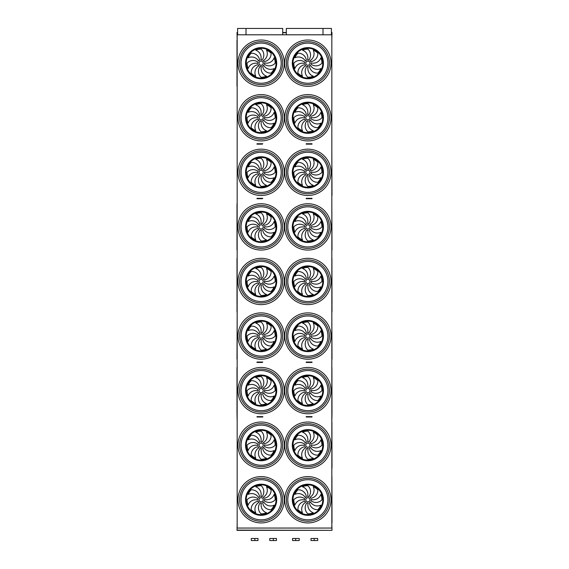 <?xml version="1.0" encoding="UTF-8"?>
<svg xmlns="http://www.w3.org/2000/svg" width="569" height="569" viewBox="0 0 569 569"><rect width="100%" height="100%" fill="white"/><g stroke="black" fill="none" stroke-linecap="round" stroke-linejoin="round"><path stroke-width="0.85" d="M331.834 528.053L237.166 528.053L237.166 34.801L331.834 34.801L331.834 528.053M306.805 417.027L312.011 417.027L312.011 416.615L306.214 416.615L306.214 417.027L306.805 416.615M256.996 417.027L256.996 416.615L262.793 416.615L262.793 417.027L256.996 417.027M258.781 362.453L256.996 362.453L256.996 362.04L262.202 362.04L262.202 362.453L258.781 362.453L258.781 362.04M306.805 362.453L312.011 362.453L312.011 362.04L306.214 362.04L306.214 362.453L306.805 362.04M306.805 144.156L312.011 144.156L312.011 143.744L306.214 143.744L306.214 144.156L306.805 143.744M306.805 198.73L312.011 198.73L312.011 198.318L306.214 198.318L306.214 198.73L306.805 198.318M258.781 198.73L256.996 198.73L256.996 198.318L262.202 198.318L262.202 198.73L258.781 198.73L258.781 198.318M258.781 144.156L256.996 144.156L256.996 143.744L262.202 143.744L262.202 144.156L258.781 144.156L258.781 143.744M331.421 32.511L331.997 32.511L331.834 39.176M237.586 32.511L237.01 32.511L237.166 39.176M331.834 141.66L331.834 148.324M331.834 250.808L331.834 257.473M331.997 305.382L331.997 312.047M331.997 414.531L331.834 421.195M237.166 523.679L237.01 530.344L331.997 530.344L237.01 530.095M331.834 523.679L331.997 530.095M236.996 86.253L236.996 40.086L236.996 86.253M237.166 39.93L237.166 86.189M331.834 86.417L331.834 39.922M261.128 65.257A2.084 2.084 0 0 0 262.935 62.135A2.084 2.084 0 0 0 259.329 62.135A2.084 2.084 0 0 0 261.128 65.257M259.606 60.214A8.037 8.037 0 0 0 251.178 53.223A14.076 14.076 0 0 0 248.127 57.789A8.037 8.037 0 0 1 258.589 61.018A3.336 3.336 0 0 1 259.606 60.214M260.851 59.852A3.336 3.336 0 0 1 262.145 60.001A8.037 8.037 0 0 0 261.128 49.098A14.076 14.076 0 0 0 255.744 50.172A8.037 8.037 0 0 1 260.851 59.852M263.283 60.627A3.336 3.336 0 0 1 264.094 61.644A8.037 8.037 0 0 0 271.086 53.223A14.076 14.076 0 0 0 266.52 50.172A8.037 8.037 0 0 1 263.283 60.627M264.45 62.896A3.336 3.336 0 0 1 264.308 64.19A8.037 8.037 0 0 0 275.211 63.173A14.076 14.076 0 0 0 274.137 57.789A8.037 8.037 0 0 1 264.45 62.896M263.675 65.328A3.336 3.336 0 0 1 262.658 66.132A8.037 8.037 0 0 0 271.086 73.124A14.076 14.076 0 0 0 274.137 68.557A8.037 8.037 0 0 1 263.675 65.328M261.406 66.495A3.336 3.336 0 0 1 260.118 66.345A8.037 8.037 0 0 0 261.128 77.249A14.076 14.076 0 0 0 266.52 76.175A8.037 8.037 0 0 1 261.406 66.495M258.98 65.72A3.336 3.336 0 0 1 258.17 64.702A8.037 8.037 0 0 0 251.178 73.124A14.076 14.076 0 0 0 255.744 76.175A8.037 8.037 0 0 1 258.98 65.72M257.814 63.451A3.336 3.336 0 0 1 257.956 62.156A8.037 8.037 0 0 0 247.053 63.173A14.076 14.076 0 0 0 248.127 68.557A8.037 8.037 0 0 1 257.814 63.451M307.872 65.257A2.084 2.084 0 0 0 309.678 62.135A2.084 2.084 0 0 0 306.072 62.135A2.084 2.084 0 0 0 307.872 65.257M306.35 60.214A8.037 8.037 0 0 0 297.921 53.223A14.076 14.076 0 0 0 294.87 57.789A8.037 8.037 0 0 1 305.333 61.018A3.336 3.336 0 0 1 306.35 60.214M307.594 59.852A3.336 3.336 0 0 1 308.889 60.001A8.037 8.037 0 0 0 307.872 49.098A14.076 14.076 0 0 0 302.488 50.172A8.037 8.037 0 0 1 307.594 59.852M310.027 60.627A3.336 3.336 0 0 1 310.838 61.644A8.037 8.037 0 0 0 317.829 53.223A14.076 14.076 0 0 0 313.263 50.172A8.037 8.037 0 0 1 310.027 60.627M311.193 62.896A3.336 3.336 0 0 1 311.051 64.19A8.037 8.037 0 0 0 321.947 63.173A14.076 14.076 0 0 0 320.88 57.789A8.037 8.037 0 0 1 311.193 62.896M310.418 65.328A3.336 3.336 0 0 1 309.401 66.132A8.037 8.037 0 0 0 317.829 73.124A14.076 14.076 0 0 0 320.88 68.557A8.037 8.037 0 0 1 310.418 65.328M308.149 66.495A3.336 3.336 0 0 1 306.862 66.345A8.037 8.037 0 0 0 307.872 77.249A14.076 14.076 0 0 0 313.263 76.175A8.037 8.037 0 0 1 308.149 66.495M305.724 65.72A3.336 3.336 0 0 1 304.913 64.702A8.037 8.037 0 0 0 297.921 73.124A14.076 14.076 0 0 0 302.488 76.175A8.037 8.037 0 0 1 305.724 65.72M304.55 63.451A3.336 3.336 0 0 1 304.7 62.156A8.037 8.037 0 0 0 293.796 63.173A14.076 14.076 0 0 0 294.87 68.557A8.037 8.037 0 0 1 304.55 63.451M307.872 84.667A21.494 21.494 0 0 0 326.492 52.426A21.494 21.494 0 0 0 289.258 52.426A21.494 21.494 0 0 0 307.872 84.667A21.494 21.494 0 0 1 289.258 52.426A21.494 21.494 0 0 1 326.492 52.426A21.494 21.494 0 0 1 307.872 84.667M261.128 84.667A21.494 21.494 0 0 0 279.749 52.426A21.494 21.494 0 0 0 242.515 52.426A21.494 21.494 0 0 0 261.128 84.667A21.494 21.494 0 0 1 242.515 52.426A21.494 21.494 0 0 1 279.749 52.426A21.494 21.494 0 0 1 261.128 84.667M237.166 140.998L237.166 94.504M331.834 140.991L331.834 94.497M261.128 119.831A2.084 2.084 0 0 0 262.935 116.709A2.084 2.084 0 0 0 259.329 116.709A2.084 2.084 0 0 0 261.128 119.831M259.606 114.782A8.037 8.037 0 0 0 251.178 107.797A14.076 14.076 0 0 0 248.127 112.363A8.037 8.037 0 0 1 258.589 115.592A3.336 3.336 0 0 1 259.606 114.782M260.851 114.426A3.336 3.336 0 0 1 262.145 114.575A8.037 8.037 0 0 0 261.128 103.672A14.076 14.076 0 0 0 255.744 104.746A8.037 8.037 0 0 1 260.851 114.426M263.283 115.201A3.336 3.336 0 0 1 264.094 116.218A8.037 8.037 0 0 0 271.086 107.797A14.076 14.076 0 0 0 266.52 104.746A8.037 8.037 0 0 1 263.283 115.201M264.45 117.47A3.336 3.336 0 0 1 264.308 118.765A8.037 8.037 0 0 0 275.211 117.747A14.076 14.076 0 0 0 274.137 112.363A8.037 8.037 0 0 1 264.45 117.47M263.675 119.903A3.336 3.336 0 0 1 262.658 120.706A8.037 8.037 0 0 0 271.086 127.698A14.076 14.076 0 0 0 274.137 123.132A8.037 8.037 0 0 1 263.675 119.903M261.406 121.069A3.336 3.336 0 0 1 260.118 120.92A8.037 8.037 0 0 0 261.128 131.823A14.076 14.076 0 0 0 266.52 130.749A8.037 8.037 0 0 1 261.406 121.069M258.98 120.294A3.336 3.336 0 0 1 258.17 119.277A8.037 8.037 0 0 0 251.178 127.698A14.076 14.076 0 0 0 255.744 130.749A8.037 8.037 0 0 1 258.98 120.294M257.814 118.025A3.336 3.336 0 0 1 257.956 116.73A8.037 8.037 0 0 0 247.053 117.747A14.076 14.076 0 0 0 248.127 123.132A8.037 8.037 0 0 1 257.814 118.025M307.872 119.831A2.084 2.084 0 0 0 309.678 116.709A2.084 2.084 0 0 0 306.072 116.709A2.084 2.084 0 0 0 307.872 119.831M306.35 114.782A8.037 8.037 0 0 0 297.921 107.797A14.076 14.076 0 0 0 294.87 112.363A8.037 8.037 0 0 1 305.333 115.592A3.336 3.336 0 0 1 306.35 114.782M307.594 114.426A3.336 3.336 0 0 1 308.889 114.575A8.037 8.037 0 0 0 307.872 103.672A14.076 14.076 0 0 0 302.488 104.746A8.037 8.037 0 0 1 307.594 114.426M310.027 115.201A3.336 3.336 0 0 1 310.838 116.218A8.037 8.037 0 0 0 317.829 107.797A14.076 14.076 0 0 0 313.263 104.746A8.037 8.037 0 0 1 310.027 115.201M311.193 117.47A3.336 3.336 0 0 1 311.051 118.765A8.037 8.037 0 0 0 321.947 117.747A14.076 14.076 0 0 0 320.88 112.363A8.037 8.037 0 0 1 311.193 117.47M310.418 119.903A3.336 3.336 0 0 1 309.401 120.706A8.037 8.037 0 0 0 317.829 127.698A14.076 14.076 0 0 0 320.88 123.132A8.037 8.037 0 0 1 310.418 119.903M308.149 121.069A3.336 3.336 0 0 1 306.862 120.92A8.037 8.037 0 0 0 307.872 131.823A14.076 14.076 0 0 0 313.263 130.749A8.037 8.037 0 0 1 308.149 121.069M305.724 120.294A3.336 3.336 0 0 1 304.913 119.277A8.037 8.037 0 0 0 297.921 127.698A14.076 14.076 0 0 0 302.488 130.749A8.037 8.037 0 0 1 305.724 120.294M304.55 118.025A3.336 3.336 0 0 1 304.7 116.73A8.037 8.037 0 0 0 293.796 117.747A14.076 14.076 0 0 0 294.87 123.132A8.037 8.037 0 0 1 304.55 118.025M307.872 139.241A21.494 21.494 0 0 0 326.492 107A21.494 21.494 0 0 0 289.258 107A21.494 21.494 0 0 0 307.872 139.241A21.494 21.494 0 0 1 289.258 107A21.494 21.494 0 0 1 326.492 107A21.494 21.494 0 0 1 307.872 139.241M261.128 139.241A21.494 21.494 0 0 0 279.749 107A21.494 21.494 0 0 0 242.515 107A21.494 21.494 0 0 0 261.128 139.241A21.494 21.494 0 0 1 242.515 107A21.494 21.494 0 0 1 279.749 107A21.494 21.494 0 0 1 261.128 139.241M237.166 195.338L237.166 149.078M332.004 195.409L331.834 149.071M261.128 174.406A2.084 2.084 0 0 0 262.935 171.276A2.084 2.084 0 0 0 259.329 171.276A2.084 2.084 0 0 0 261.128 174.406M259.606 169.356A8.037 8.037 0 0 0 251.178 162.371A14.076 14.076 0 0 0 248.127 166.937A8.037 8.037 0 0 1 258.589 170.167A3.336 3.336 0 0 1 259.606 169.356M260.851 169A3.336 3.336 0 0 1 262.145 169.149A8.037 8.037 0 0 0 261.128 158.246A14.076 14.076 0 0 0 255.744 159.32A8.037 8.037 0 0 1 260.851 169M263.283 169.775A3.336 3.336 0 0 1 264.094 170.792A8.037 8.037 0 0 0 271.086 162.371A14.076 14.076 0 0 0 266.52 159.32A8.037 8.037 0 0 1 263.283 169.775M264.45 172.044A3.336 3.336 0 0 1 264.308 173.339A8.037 8.037 0 0 0 275.211 172.322A14.076 14.076 0 0 0 274.137 166.937A8.037 8.037 0 0 1 264.45 172.044M263.675 174.477A3.336 3.336 0 0 1 262.658 175.28A8.037 8.037 0 0 0 271.086 182.272A14.076 14.076 0 0 0 274.137 177.706A8.037 8.037 0 0 1 263.675 174.477M261.406 175.643A3.336 3.336 0 0 1 260.118 175.494A8.037 8.037 0 0 0 261.128 186.397A14.076 14.076 0 0 0 266.52 185.323A8.037 8.037 0 0 1 261.406 175.643M258.98 174.868A3.336 3.336 0 0 1 258.17 173.851A8.037 8.037 0 0 0 251.178 182.272A14.076 14.076 0 0 0 255.744 185.323A8.037 8.037 0 0 1 258.98 174.868M257.814 172.599A3.336 3.336 0 0 1 257.956 171.305A8.037 8.037 0 0 0 247.053 172.322A14.076 14.076 0 0 0 248.127 177.706A8.037 8.037 0 0 1 257.814 172.599M307.872 174.406A2.084 2.084 0 0 0 309.678 171.276A2.084 2.084 0 0 0 306.072 171.276A2.084 2.084 0 0 0 307.872 174.406M306.35 169.356A8.037 8.037 0 0 0 297.921 162.371A14.076 14.076 0 0 0 294.87 166.937A8.037 8.037 0 0 1 305.333 170.167A3.336 3.336 0 0 1 306.35 169.356M307.594 169A3.336 3.336 0 0 1 308.889 169.149A8.037 8.037 0 0 0 307.872 158.246A14.076 14.076 0 0 0 302.488 159.32A8.037 8.037 0 0 1 307.594 169M310.027 169.775A3.336 3.336 0 0 1 310.838 170.792A8.037 8.037 0 0 0 317.829 162.371A14.076 14.076 0 0 0 313.263 159.32A8.037 8.037 0 0 1 310.027 169.775M311.193 172.044A3.336 3.336 0 0 1 311.051 173.339A8.037 8.037 0 0 0 321.947 172.322A14.076 14.076 0 0 0 320.88 166.937A8.037 8.037 0 0 1 311.193 172.044M310.418 174.477A3.336 3.336 0 0 1 309.401 175.28A8.037 8.037 0 0 0 317.829 182.272A14.076 14.076 0 0 0 320.88 177.706A8.037 8.037 0 0 1 310.418 174.477M308.149 175.643A3.336 3.336 0 0 1 306.862 175.494A8.037 8.037 0 0 0 307.872 186.397A14.076 14.076 0 0 0 313.263 185.323A8.037 8.037 0 0 1 308.149 175.643M305.724 174.868A3.336 3.336 0 0 1 304.913 173.851A8.037 8.037 0 0 0 297.921 182.272A14.076 14.076 0 0 0 302.488 185.323A8.037 8.037 0 0 1 305.724 174.868M304.55 172.599A3.336 3.336 0 0 1 304.7 171.305A8.037 8.037 0 0 0 293.796 172.322A14.076 14.076 0 0 0 294.87 177.706A8.037 8.037 0 0 1 304.55 172.599M307.872 193.816A21.494 21.494 0 0 0 326.492 161.575A21.494 21.494 0 0 0 289.258 161.575A21.494 21.494 0 0 0 307.872 193.816A21.494 21.494 0 0 1 289.258 161.575A21.494 21.494 0 0 1 326.492 161.575A21.494 21.494 0 0 1 307.872 193.816M261.128 193.816A21.494 21.494 0 0 0 279.749 161.575A21.494 21.494 0 0 0 242.515 161.575A21.494 21.494 0 0 0 261.128 193.816A21.494 21.494 0 0 1 242.515 161.575A21.494 21.494 0 0 1 279.749 161.575A21.494 21.494 0 0 1 261.128 193.816M236.996 249.976L236.996 203.809L237.166 249.912M332.004 249.983L331.834 203.652M261.128 228.98A2.084 2.084 0 0 0 262.935 225.85A2.084 2.084 0 0 0 259.329 225.85A2.084 2.084 0 0 0 261.128 228.98M259.606 223.93A8.037 8.037 0 0 0 251.178 216.938A14.076 14.076 0 0 0 248.127 221.512A8.037 8.037 0 0 1 258.589 224.741A3.336 3.336 0 0 1 259.606 223.93M260.851 223.574A3.336 3.336 0 0 1 262.145 223.724A8.037 8.037 0 0 0 261.128 212.82A14.076 14.076 0 0 0 255.744 213.887A8.037 8.037 0 0 1 260.851 223.574M263.283 224.35A3.336 3.336 0 0 1 264.094 225.367A8.037 8.037 0 0 0 271.086 216.938A14.076 14.076 0 0 0 266.52 213.887A8.037 8.037 0 0 1 263.283 224.35M264.45 226.618A3.336 3.336 0 0 1 264.308 227.913A8.037 8.037 0 0 0 275.211 226.896A14.076 14.076 0 0 0 274.137 221.512A8.037 8.037 0 0 1 264.45 226.618M263.675 229.051A3.336 3.336 0 0 1 262.658 229.855A8.037 8.037 0 0 0 271.086 236.846A14.076 14.076 0 0 0 274.137 232.28A8.037 8.037 0 0 1 263.675 229.051M261.406 230.217A3.336 3.336 0 0 1 260.118 230.068A8.037 8.037 0 0 0 261.128 240.972A14.076 14.076 0 0 0 266.52 239.898A8.037 8.037 0 0 1 261.406 230.217M258.98 229.442A3.336 3.336 0 0 1 258.17 228.425A8.037 8.037 0 0 0 251.178 236.846A14.076 14.076 0 0 0 255.744 239.898A8.037 8.037 0 0 1 258.98 229.442M257.814 227.173A3.336 3.336 0 0 1 257.956 225.879A8.037 8.037 0 0 0 247.053 226.896A14.076 14.076 0 0 0 248.127 232.28A8.037 8.037 0 0 1 257.814 227.173M307.872 228.98A2.084 2.084 0 0 0 309.678 225.85A2.084 2.084 0 0 0 306.072 225.85A2.084 2.084 0 0 0 307.872 228.98M306.35 223.93A8.037 8.037 0 0 0 297.921 216.938A14.076 14.076 0 0 0 294.87 221.512A8.037 8.037 0 0 1 305.333 224.741A3.336 3.336 0 0 1 306.35 223.93M307.594 223.574A3.336 3.336 0 0 1 308.889 223.724A8.037 8.037 0 0 0 307.872 212.82A14.076 14.076 0 0 0 302.488 213.887A8.037 8.037 0 0 1 307.594 223.574M310.027 224.35A3.336 3.336 0 0 1 310.838 225.367A8.037 8.037 0 0 0 317.829 216.938A14.076 14.076 0 0 0 313.263 213.887A8.037 8.037 0 0 1 310.027 224.35M311.193 226.618A3.336 3.336 0 0 1 311.051 227.913A8.037 8.037 0 0 0 321.947 226.896A14.076 14.076 0 0 0 320.88 221.512A8.037 8.037 0 0 1 311.193 226.618M310.418 229.051A3.336 3.336 0 0 1 309.401 229.855A8.037 8.037 0 0 0 317.829 236.846A14.076 14.076 0 0 0 320.88 232.28A8.037 8.037 0 0 1 310.418 229.051M308.149 230.217A3.336 3.336 0 0 1 306.862 230.068A8.037 8.037 0 0 0 307.872 240.972A14.076 14.076 0 0 0 313.263 239.898A8.037 8.037 0 0 1 308.149 230.217M305.724 229.442A3.336 3.336 0 0 1 304.913 228.425A8.037 8.037 0 0 0 297.921 236.846A14.076 14.076 0 0 0 302.488 239.898A8.037 8.037 0 0 1 305.724 229.442M304.55 227.173A3.336 3.336 0 0 1 304.7 225.879A8.037 8.037 0 0 0 293.796 226.896A14.076 14.076 0 0 0 294.87 232.28A8.037 8.037 0 0 1 304.55 227.173M307.872 248.39A21.494 21.494 0 0 1 289.258 216.149A21.494 21.494 0 0 1 326.492 216.149A21.494 21.494 0 0 1 307.872 248.39M261.128 248.39A21.494 21.494 0 0 1 242.515 216.149A21.494 21.494 0 0 1 279.749 216.149A21.494 21.494 0 0 1 261.128 248.39M236.996 304.55L236.996 258.383L237.166 304.486M331.919 258.305L332.004 304.557L331.834 258.454M261.128 283.554A2.084 2.084 0 0 0 262.935 280.425A2.084 2.084 0 0 0 259.329 280.425A2.084 2.084 0 0 0 261.128 283.554M259.606 278.504A8.037 8.037 0 0 0 251.178 271.513A14.076 14.076 0 0 0 248.127 276.079A8.037 8.037 0 0 1 258.589 279.315A3.336 3.336 0 0 1 259.606 278.504M260.851 278.149A3.336 3.336 0 0 1 262.145 278.298A8.037 8.037 0 0 0 261.128 267.394A14.076 14.076 0 0 0 255.744 268.461A8.037 8.037 0 0 1 260.851 278.149M263.283 278.924A3.336 3.336 0 0 1 264.094 279.941A8.037 8.037 0 0 0 271.086 271.513A14.076 14.076 0 0 0 266.52 268.461A8.037 8.037 0 0 1 263.283 278.924M264.45 281.193A3.336 3.336 0 0 1 264.308 282.487A8.037 8.037 0 0 0 275.211 281.47A14.076 14.076 0 0 0 274.137 276.079A8.037 8.037 0 0 1 264.45 281.193M263.675 283.618A3.336 3.336 0 0 1 262.658 284.429A8.037 8.037 0 0 0 271.086 291.42A14.076 14.076 0 0 0 274.137 286.854A8.037 8.037 0 0 1 263.675 283.618M261.406 284.792A3.336 3.336 0 0 1 260.118 284.642A8.037 8.037 0 0 0 261.128 295.546A14.076 14.076 0 0 0 266.52 294.472A8.037 8.037 0 0 1 261.406 284.792M258.98 284.016A3.336 3.336 0 0 1 258.17 282.999A8.037 8.037 0 0 0 251.178 291.42A14.076 14.076 0 0 0 255.744 294.472A8.037 8.037 0 0 1 258.98 284.016M257.814 281.747A3.336 3.336 0 0 1 257.956 280.453A8.037 8.037 0 0 0 247.053 281.47A14.076 14.076 0 0 0 248.127 286.854A8.037 8.037 0 0 1 257.814 281.747M307.872 283.554A2.084 2.084 0 0 0 309.678 280.425A2.084 2.084 0 0 0 306.072 280.425A2.084 2.084 0 0 0 307.872 283.554M306.35 278.504A8.037 8.037 0 0 0 297.921 271.513A14.076 14.076 0 0 0 294.87 276.079A8.037 8.037 0 0 1 305.333 279.315A3.336 3.336 0 0 1 306.35 278.504M307.594 278.149A3.336 3.336 0 0 1 308.889 278.298A8.037 8.037 0 0 0 307.872 267.394A14.076 14.076 0 0 0 302.488 268.461A8.037 8.037 0 0 1 307.594 278.149M310.027 278.924A3.336 3.336 0 0 1 310.838 279.941A8.037 8.037 0 0 0 317.829 271.513A14.076 14.076 0 0 0 313.263 268.461A8.037 8.037 0 0 1 310.027 278.924M311.193 281.193A3.336 3.336 0 0 1 311.051 282.487A8.037 8.037 0 0 0 321.947 281.47A14.076 14.076 0 0 0 320.88 276.079A8.037 8.037 0 0 1 311.193 281.193M310.418 283.618A3.336 3.336 0 0 1 309.401 284.429A8.037 8.037 0 0 0 317.829 291.42A14.076 14.076 0 0 0 320.88 286.854A8.037 8.037 0 0 1 310.418 283.618M308.149 284.792A3.336 3.336 0 0 1 306.862 284.642A8.037 8.037 0 0 0 307.872 295.546A14.076 14.076 0 0 0 313.263 294.472A8.037 8.037 0 0 1 308.149 284.792M305.724 284.016A3.336 3.336 0 0 1 304.913 282.999A8.037 8.037 0 0 0 297.921 291.42A14.076 14.076 0 0 0 302.488 294.472A8.037 8.037 0 0 1 305.724 284.016M304.55 281.747A3.336 3.336 0 0 1 304.7 280.453A8.037 8.037 0 0 0 293.796 281.47A14.076 14.076 0 0 0 294.87 286.854A8.037 8.037 0 0 1 304.55 281.747M307.872 302.964A21.494 21.494 0 0 1 289.258 270.723A21.494 21.494 0 0 1 326.492 270.723A21.494 21.494 0 0 1 307.872 302.964M261.128 302.964A21.494 21.494 0 0 1 242.515 270.723A21.494 21.494 0 0 1 279.749 270.723A21.494 21.494 0 0 1 261.128 302.964M236.996 359.124L237.166 313.028M332.004 359.131L331.834 312.794M261.128 338.128A2.084 2.084 0 0 0 262.935 334.999A2.084 2.084 0 0 0 259.329 334.999A2.084 2.084 0 0 0 261.128 338.128M259.606 333.078A8.037 8.037 0 0 0 251.178 326.087A14.076 14.076 0 0 0 248.127 330.653A8.037 8.037 0 0 1 258.589 333.889A3.336 3.336 0 0 1 259.606 333.078M260.851 332.723A3.336 3.336 0 0 1 262.145 332.865A8.037 8.037 0 0 0 261.128 321.969A14.076 14.076 0 0 0 255.744 323.036A8.037 8.037 0 0 1 260.851 332.723M263.283 333.498A3.336 3.336 0 0 1 264.094 334.515A8.037 8.037 0 0 0 271.086 326.087A14.076 14.076 0 0 0 266.52 323.036A8.037 8.037 0 0 1 263.283 333.498M264.45 335.767A3.336 3.336 0 0 1 264.308 337.054A8.037 8.037 0 0 0 275.211 336.044A14.076 14.076 0 0 0 274.137 330.653A8.037 8.037 0 0 1 264.45 335.767M263.675 338.192A3.336 3.336 0 0 1 262.658 339.003A8.037 8.037 0 0 0 271.086 345.995A14.076 14.076 0 0 0 274.137 341.428A8.037 8.037 0 0 1 263.675 338.192M261.406 339.366A3.336 3.336 0 0 1 260.118 339.216A8.037 8.037 0 0 0 261.128 350.12A14.076 14.076 0 0 0 266.52 349.046A8.037 8.037 0 0 1 261.406 339.366M258.98 338.591A3.336 3.336 0 0 1 258.17 337.573A8.037 8.037 0 0 0 251.178 345.995A14.076 14.076 0 0 0 255.744 349.046A8.037 8.037 0 0 1 258.98 338.591M257.814 336.322A3.336 3.336 0 0 1 257.956 335.027A8.037 8.037 0 0 0 247.053 336.044A14.076 14.076 0 0 0 248.127 341.428A8.037 8.037 0 0 1 257.814 336.322M307.872 338.128A2.084 2.084 0 0 0 309.678 334.999A2.084 2.084 0 0 0 306.072 334.999A2.084 2.084 0 0 0 307.872 338.128M306.35 333.078A8.037 8.037 0 0 0 297.921 326.087A14.076 14.076 0 0 0 294.87 330.653A8.037 8.037 0 0 1 305.333 333.889A3.336 3.336 0 0 1 306.35 333.078M307.594 332.723A3.336 3.336 0 0 1 308.889 332.865A8.037 8.037 0 0 0 307.872 321.969A14.076 14.076 0 0 0 302.488 323.036A8.037 8.037 0 0 1 307.594 332.723M310.027 333.498A3.336 3.336 0 0 1 310.838 334.515A8.037 8.037 0 0 0 317.829 326.087A14.076 14.076 0 0 0 313.263 323.036A8.037 8.037 0 0 1 310.027 333.498M311.193 335.767A3.336 3.336 0 0 1 311.051 337.054A8.037 8.037 0 0 0 321.947 336.044A14.076 14.076 0 0 0 320.88 330.653A8.037 8.037 0 0 1 311.193 335.767M310.418 338.192A3.336 3.336 0 0 1 309.401 339.003A8.037 8.037 0 0 0 317.829 345.995A14.076 14.076 0 0 0 320.88 341.428A8.037 8.037 0 0 1 310.418 338.192M308.149 339.366A3.336 3.336 0 0 1 306.862 339.216A8.037 8.037 0 0 0 307.872 350.12A14.076 14.076 0 0 0 313.263 349.046A8.037 8.037 0 0 1 308.149 339.366M305.724 338.591A3.336 3.336 0 0 1 304.913 337.573A8.037 8.037 0 0 0 297.921 345.995A14.076 14.076 0 0 0 302.488 349.046A8.037 8.037 0 0 1 305.724 338.591M304.55 336.322A3.336 3.336 0 0 1 304.7 335.027A8.037 8.037 0 0 0 293.796 336.044A14.076 14.076 0 0 0 294.87 341.428A8.037 8.037 0 0 1 304.55 336.322M307.872 357.538A21.494 21.494 0 0 1 289.258 325.297A21.494 21.494 0 0 1 326.492 325.297A21.494 21.494 0 0 1 307.872 357.538M261.128 357.538A21.494 21.494 0 0 1 242.515 325.297A21.494 21.494 0 0 1 279.749 325.297A21.494 21.494 0 0 1 261.128 357.538M236.996 413.699L236.996 367.531L237.166 413.635M331.919 367.453L332.004 413.706L331.834 367.602M261.128 392.702A2.084 2.084 0 0 0 262.935 389.573A2.084 2.084 0 0 0 259.329 389.573A2.084 2.084 0 0 0 261.128 392.702M259.606 387.653A8.037 8.037 0 0 0 251.178 380.661A14.076 14.076 0 0 0 248.127 385.227A8.037 8.037 0 0 1 258.589 388.463A3.336 3.336 0 0 1 259.606 387.653M260.851 387.297A3.336 3.336 0 0 1 262.145 387.439A8.037 8.037 0 0 0 261.128 376.543A14.076 14.076 0 0 0 255.744 377.61A8.037 8.037 0 0 1 260.851 387.297M263.283 388.072A3.336 3.336 0 0 1 264.094 389.089A8.037 8.037 0 0 0 271.086 380.661A14.076 14.076 0 0 0 266.52 377.61A8.037 8.037 0 0 1 263.283 388.072M264.45 390.341A3.336 3.336 0 0 1 264.308 391.628A8.037 8.037 0 0 0 275.211 390.619A14.076 14.076 0 0 0 274.137 385.227A8.037 8.037 0 0 1 264.45 390.341M263.675 392.766A3.336 3.336 0 0 1 262.658 393.577A8.037 8.037 0 0 0 271.086 400.569A14.076 14.076 0 0 0 274.137 396.003A8.037 8.037 0 0 1 263.675 392.766M261.406 393.94A3.336 3.336 0 0 1 260.118 393.791A8.037 8.037 0 0 0 261.128 404.694A14.076 14.076 0 0 0 266.52 403.62A8.037 8.037 0 0 1 261.406 393.94M258.98 393.165A3.336 3.336 0 0 1 258.17 392.148A8.037 8.037 0 0 0 251.178 400.569A14.076 14.076 0 0 0 255.744 403.62A8.037 8.037 0 0 1 258.98 393.165M257.814 390.896A3.336 3.336 0 0 1 257.956 389.601A8.037 8.037 0 0 0 247.053 390.619A14.076 14.076 0 0 0 248.127 396.003A8.037 8.037 0 0 1 257.814 390.896M307.872 392.702A2.084 2.084 0 0 0 309.678 389.573A2.084 2.084 0 0 0 306.072 389.573A2.084 2.084 0 0 0 307.872 392.702M306.35 387.653A8.037 8.037 0 0 0 297.921 380.661A14.076 14.076 0 0 0 294.87 385.227A8.037 8.037 0 0 1 305.333 388.463A3.336 3.336 0 0 1 306.35 387.653M307.594 387.297A3.336 3.336 0 0 1 308.889 387.439A8.037 8.037 0 0 0 307.872 376.543A14.076 14.076 0 0 0 302.488 377.61A8.037 8.037 0 0 1 307.594 387.297M310.027 388.072A3.336 3.336 0 0 1 310.838 389.089A8.037 8.037 0 0 0 317.829 380.661A14.076 14.076 0 0 0 313.263 377.61A8.037 8.037 0 0 1 310.027 388.072M311.193 390.341A3.336 3.336 0 0 1 311.051 391.628A8.037 8.037 0 0 0 321.947 390.619A14.076 14.076 0 0 0 320.88 385.227A8.037 8.037 0 0 1 311.193 390.341M310.418 392.766A3.336 3.336 0 0 1 309.401 393.577A8.037 8.037 0 0 0 317.829 400.569A14.076 14.076 0 0 0 320.88 396.003A8.037 8.037 0 0 1 310.418 392.766M308.149 393.94A3.336 3.336 0 0 1 306.862 393.791A8.037 8.037 0 0 0 307.872 404.694A14.076 14.076 0 0 0 313.263 403.62A8.037 8.037 0 0 1 308.149 393.94M305.724 393.165A3.336 3.336 0 0 1 304.913 392.148A8.037 8.037 0 0 0 297.921 400.569A14.076 14.076 0 0 0 302.488 403.62A8.037 8.037 0 0 1 305.724 393.165M304.55 390.896A3.336 3.336 0 0 1 304.7 389.601A8.037 8.037 0 0 0 293.796 390.619A14.076 14.076 0 0 0 294.87 396.003A8.037 8.037 0 0 1 304.55 390.896M307.872 412.112A21.494 21.494 0 0 1 289.258 379.872A21.494 21.494 0 0 1 326.492 379.872A21.494 21.494 0 0 1 307.872 412.112M261.128 412.112A21.494 21.494 0 0 1 242.515 379.872A21.494 21.494 0 0 1 279.749 379.872A21.494 21.494 0 0 1 261.128 412.112M237.166 468.209L237.166 421.935M331.919 422.027L332.004 468.28L331.834 422.177M261.128 447.277A2.084 2.084 0 0 0 262.935 444.147A2.084 2.084 0 0 0 259.329 444.147A2.084 2.084 0 0 0 261.128 447.277M259.606 442.227A8.037 8.037 0 0 0 251.178 435.235A14.076 14.076 0 0 0 248.127 439.801A8.037 8.037 0 0 1 258.589 443.038A3.336 3.336 0 0 1 259.606 442.227M260.851 441.871A3.336 3.336 0 0 1 262.145 442.013A8.037 8.037 0 0 0 261.128 431.117A14.076 14.076 0 0 0 255.744 432.184A8.037 8.037 0 0 1 260.851 441.871M263.283 442.646A3.336 3.336 0 0 1 264.094 443.664A8.037 8.037 0 0 0 271.086 435.235A14.076 14.076 0 0 0 266.52 432.184A8.037 8.037 0 0 1 263.283 442.646M264.45 444.915A3.336 3.336 0 0 1 264.308 446.203A8.037 8.037 0 0 0 275.211 445.193A14.076 14.076 0 0 0 274.137 439.801A8.037 8.037 0 0 1 264.45 444.915M263.675 447.341A3.336 3.336 0 0 1 262.658 448.152A8.037 8.037 0 0 0 271.086 455.143A14.076 14.076 0 0 0 274.137 450.577A8.037 8.037 0 0 1 263.675 447.341M261.406 448.514A3.336 3.336 0 0 1 260.118 448.365A8.037 8.037 0 0 0 261.128 459.268A14.076 14.076 0 0 0 266.52 458.194A8.037 8.037 0 0 1 261.406 448.514M258.98 447.739A3.336 3.336 0 0 1 258.17 446.715A8.037 8.037 0 0 0 251.178 455.143A14.076 14.076 0 0 0 255.744 458.194A8.037 8.037 0 0 1 258.98 447.739M257.814 445.47A3.336 3.336 0 0 1 257.956 444.176A8.037 8.037 0 0 0 247.053 445.193A14.076 14.076 0 0 0 248.127 450.577A8.037 8.037 0 0 1 257.814 445.47M307.872 447.277A2.084 2.084 0 0 0 309.678 444.147A2.084 2.084 0 0 0 306.072 444.147A2.084 2.084 0 0 0 307.872 447.277M306.35 442.227A8.037 8.037 0 0 0 297.921 435.235A14.076 14.076 0 0 0 294.87 439.801A8.037 8.037 0 0 1 305.333 443.038A3.336 3.336 0 0 1 306.35 442.227M307.594 441.871A3.336 3.336 0 0 1 308.889 442.013A8.037 8.037 0 0 0 307.872 431.117A14.076 14.076 0 0 0 302.488 432.184A8.037 8.037 0 0 1 307.594 441.871M310.027 442.646A3.336 3.336 0 0 1 310.838 443.664A8.037 8.037 0 0 0 317.829 435.235A14.076 14.076 0 0 0 313.263 432.184A8.037 8.037 0 0 1 310.027 442.646M311.193 444.915A3.336 3.336 0 0 1 311.051 446.203A8.037 8.037 0 0 0 321.947 445.193A14.076 14.076 0 0 0 320.88 439.801A8.037 8.037 0 0 1 311.193 444.915M310.418 447.341A3.336 3.336 0 0 1 309.401 448.152A8.037 8.037 0 0 0 317.829 455.143A14.076 14.076 0 0 0 320.88 450.577A8.037 8.037 0 0 1 310.418 447.341M308.149 448.514A3.336 3.336 0 0 1 306.862 448.365A8.037 8.037 0 0 0 307.872 459.268A14.076 14.076 0 0 0 313.263 458.194A8.037 8.037 0 0 1 308.149 448.514M305.724 447.739A3.336 3.336 0 0 1 304.913 446.715A8.037 8.037 0 0 0 297.921 455.143A14.076 14.076 0 0 0 302.488 458.194A8.037 8.037 0 0 1 305.724 447.739M304.55 445.47A3.336 3.336 0 0 1 304.7 444.176A8.037 8.037 0 0 0 293.796 445.193A14.076 14.076 0 0 0 294.87 450.577A8.037 8.037 0 0 1 304.55 445.47M307.872 466.687A21.494 21.494 0 0 1 289.258 434.446A21.494 21.494 0 0 1 326.492 434.446A21.494 21.494 0 0 1 307.872 466.687M261.128 466.687A21.494 21.494 0 0 1 242.515 434.446A21.494 21.494 0 0 1 279.749 434.446A21.494 21.494 0 0 1 261.128 466.687M286.299 34.801L286.299 28.45L331.421 28.45L331.421 34.801M246.007 34.801L246.007 28.45L237.586 28.45L237.586 34.801M322.993 28.45L322.993 34.801M246.007 28.45L282.701 28.45L282.701 34.801M304.55 500.044A3.336 3.336 0 0 1 304.7 498.75A8.037 8.037 0 0 0 293.796 499.767A14.076 14.076 0 0 0 294.87 505.151A8.037 8.037 0 0 1 304.55 500.044M305.724 502.306A3.336 3.336 0 0 1 304.913 501.289A8.037 8.037 0 0 0 297.921 509.717A14.076 14.076 0 0 0 302.488 512.769A8.037 8.037 0 0 1 305.724 502.306M308.149 503.088A3.336 3.336 0 0 1 306.862 502.939A8.037 8.037 0 0 0 307.872 513.843A14.076 14.076 0 0 0 313.263 512.769A8.037 8.037 0 0 1 308.149 503.088M310.418 501.915A3.336 3.336 0 0 1 309.401 502.726A8.037 8.037 0 0 0 317.829 509.717A14.076 14.076 0 0 0 320.88 505.151A8.037 8.037 0 0 1 310.418 501.915M311.193 499.49A3.336 3.336 0 0 1 311.051 500.777A8.037 8.037 0 0 0 321.947 499.767A14.076 14.076 0 0 0 320.88 494.376A8.037 8.037 0 0 1 311.193 499.49M310.027 497.221A3.336 3.336 0 0 1 310.838 498.238A8.037 8.037 0 0 0 317.829 489.809A14.076 14.076 0 0 0 313.263 486.758A8.037 8.037 0 0 1 310.027 497.221M307.594 496.445A3.336 3.336 0 0 1 308.889 496.588A8.037 8.037 0 0 0 307.872 485.691A14.076 14.076 0 0 0 302.488 486.758A8.037 8.037 0 0 1 307.594 496.445M306.35 496.801A8.037 8.037 0 0 0 297.921 489.809A14.076 14.076 0 0 0 294.87 494.376A8.037 8.037 0 0 1 305.333 497.612A3.336 3.336 0 0 1 306.35 496.801M307.872 501.851A2.084 2.084 0 0 0 309.678 498.721A2.084 2.084 0 0 0 306.072 498.721A2.084 2.084 0 0 0 307.872 501.851M257.814 500.044A3.336 3.336 0 0 1 257.956 498.75A8.037 8.037 0 0 0 247.053 499.767A14.076 14.076 0 0 0 248.127 505.151A8.037 8.037 0 0 1 257.814 500.044M258.98 502.306A3.336 3.336 0 0 1 258.17 501.289A8.037 8.037 0 0 0 251.178 509.717A14.076 14.076 0 0 0 255.744 512.769A8.037 8.037 0 0 1 258.98 502.306M261.406 503.088A3.336 3.336 0 0 1 260.118 502.939A8.037 8.037 0 0 0 261.128 513.843A14.076 14.076 0 0 0 266.52 512.769A8.037 8.037 0 0 1 261.406 503.088M263.675 501.915A3.336 3.336 0 0 1 262.658 502.726A8.037 8.037 0 0 0 271.086 509.717A14.076 14.076 0 0 0 274.137 505.151A8.037 8.037 0 0 1 263.675 501.915M264.45 499.49A3.336 3.336 0 0 1 264.308 500.777A8.037 8.037 0 0 0 275.211 499.767A14.076 14.076 0 0 0 274.137 494.376A8.037 8.037 0 0 1 264.45 499.49M263.283 497.221A3.336 3.336 0 0 1 264.094 498.238A8.037 8.037 0 0 0 271.086 489.809A14.076 14.076 0 0 0 266.52 486.758A8.037 8.037 0 0 1 263.283 497.221M260.851 496.445A3.336 3.336 0 0 1 262.145 496.588A8.037 8.037 0 0 0 261.128 485.691A14.076 14.076 0 0 0 255.744 486.758A8.037 8.037 0 0 1 260.851 496.445M259.606 496.801A8.037 8.037 0 0 0 251.178 489.809A14.076 14.076 0 0 0 248.127 494.376A8.037 8.037 0 0 1 258.589 497.612A3.336 3.336 0 0 1 259.606 496.801M261.128 501.851A2.084 2.084 0 0 0 262.935 498.721A2.084 2.084 0 0 0 259.329 498.721A2.084 2.084 0 0 0 261.128 501.851M307.872 521.261A21.494 21.494 0 0 1 289.258 489.02A21.494 21.494 0 0 1 326.492 489.02A21.494 21.494 0 0 1 307.872 521.261A21.494 21.494 0 0 1 289.258 489.02A21.494 21.494 0 0 1 326.492 489.02A21.494 21.494 0 0 1 307.872 521.261M261.128 521.261A21.494 21.494 0 0 1 242.515 489.02A21.494 21.494 0 0 1 279.749 489.02A21.494 21.494 0 0 1 261.128 521.261A21.494 21.494 0 0 1 242.515 489.02A21.494 21.494 0 0 1 279.749 489.02A21.494 21.494 0 0 1 261.128 521.261M237.166 522.783L237.166 476.516M331.919 476.602L332.004 522.854L331.834 476.744M237.01 414.531L237.166 421.195M237.01 305.382L237.01 312.047M237.166 250.808L237.166 257.473M237.166 141.66L237.166 148.324M286.299 32.511L282.701 32.511M311.243 417.027L311.243 416.615M310.226 417.027L310.226 416.615M258.781 417.027L258.781 416.615M262.202 417.027L262.202 416.615M257.764 417.027L257.764 416.615M257.764 362.453L257.764 362.04M262.202 362.04L262.793 362.04L262.202 362.453M311.243 362.453L311.243 362.04M310.226 362.453L310.226 362.04M311.243 144.156L311.243 143.744M310.226 144.156L310.226 143.744M311.243 198.73L311.243 198.318M310.226 198.73L310.226 198.318M257.764 198.73L257.764 198.318M262.202 198.318L262.793 198.318L262.202 198.73M257.764 144.156L257.764 143.744M262.202 143.744L262.793 143.744L262.202 144.156M254.848 538.466L257.999 538.466L257.999 540.55L251.306 540.55L251.306 538.466L254.848 538.466L254.848 540.55M311.008 538.466L317.701 538.466L317.701 540.55L311.008 540.55L311.008 538.466M273.312 538.466L276.463 538.466L276.463 540.55L269.77 540.55L269.77 538.466L273.312 538.466L273.312 540.55M292.544 538.466L299.23 538.466L299.23 540.55L292.544 540.55L292.544 538.466M261.128 86.339A23.165 23.165 0 0 1 241.071 51.594A23.165 23.165 0 0 1 281.193 51.594A23.165 23.165 0 0 1 261.128 86.339M307.872 86.339A23.165 23.165 0 0 1 287.814 51.594A23.165 23.165 0 0 1 327.936 51.594A23.165 23.165 0 0 1 307.872 86.339M261.128 140.913A23.165 23.165 0 0 1 241.071 106.168A23.165 23.165 0 0 1 281.193 106.168A23.165 23.165 0 0 1 261.128 140.913M307.872 140.913A23.165 23.165 0 0 1 287.814 106.168A23.165 23.165 0 0 1 327.936 106.168A23.165 23.165 0 0 1 307.872 140.913M261.128 195.487A23.165 23.165 0 0 1 241.071 160.743A23.165 23.165 0 0 1 281.193 160.743A23.165 23.165 0 0 1 261.128 195.487M307.872 195.487A23.165 23.165 0 0 1 287.814 160.743A23.165 23.165 0 0 1 327.936 160.743A23.165 23.165 0 0 1 307.872 195.487M261.128 250.061A23.165 23.165 0 0 1 241.071 215.317A23.165 23.165 0 0 1 281.193 215.317A23.165 23.165 0 0 1 261.128 250.061M307.872 250.061A23.165 23.165 0 0 1 287.814 215.317A23.165 23.165 0 0 1 327.936 215.317A23.165 23.165 0 0 1 307.872 250.061M261.128 304.628A23.165 23.165 0 0 1 241.071 269.891A23.165 23.165 0 0 1 281.193 269.891A23.165 23.165 0 0 1 261.128 304.628M307.872 304.628A23.165 23.165 0 0 1 287.814 269.891A23.165 23.165 0 0 1 327.936 269.891A23.165 23.165 0 0 1 307.872 304.628M261.128 359.203A23.165 23.165 0 0 1 241.071 324.465A23.165 23.165 0 0 1 281.193 324.465A23.165 23.165 0 0 1 261.128 359.203M307.872 359.203A23.165 23.165 0 0 1 287.814 324.465A23.165 23.165 0 0 1 327.936 324.465A23.165 23.165 0 0 1 307.872 359.203M261.128 413.777A23.165 23.165 0 0 1 241.071 379.032A23.165 23.165 0 0 1 281.193 379.032A23.165 23.165 0 0 1 261.128 413.777M307.872 413.777A23.165 23.165 0 0 1 287.814 379.032A23.165 23.165 0 0 1 327.936 379.032A23.165 23.165 0 0 1 307.872 413.777M261.128 468.351A23.165 23.165 0 0 1 241.071 433.606A23.165 23.165 0 0 1 281.193 433.606A23.165 23.165 0 0 1 261.128 468.351M307.872 468.351A23.165 23.165 0 0 1 287.814 433.606A23.165 23.165 0 0 1 327.936 433.606A23.165 23.165 0 0 1 307.872 468.351M307.872 522.925A23.165 23.165 0 0 1 287.814 488.181A23.165 23.165 0 0 1 327.936 488.181A23.165 23.165 0 0 1 307.872 522.925M261.128 522.925A23.165 23.165 0 0 1 241.071 488.181A23.165 23.165 0 0 1 281.193 488.181A23.165 23.165 0 0 1 261.128 522.925M331.997 32.76L331.421 32.76M286.299 32.76L282.701 32.76M237.586 32.76L237.01 32.76M331.834 86.189L331.834 40.157M261.128 78.742A15.569 15.569 0 0 1 247.65 55.392A15.569 15.569 0 0 1 274.614 55.392A15.569 15.569 0 0 1 261.128 78.742M261.128 78.081A14.908 14.908 0 0 0 274.045 55.719A14.908 14.908 0 0 0 248.219 55.719A14.908 14.908 0 0 0 261.128 78.081M307.872 78.742A15.569 15.569 0 0 1 294.393 55.392A15.569 15.569 0 0 1 321.357 55.392A15.569 15.569 0 0 1 307.872 78.742M307.872 78.081A14.908 14.908 0 0 0 320.788 55.719A14.908 14.908 0 0 0 294.962 55.719A14.908 14.908 0 0 0 307.872 78.081M307.872 83.245A20.071 20.071 0 0 0 327.943 63.173A20.071 20.071 0 0 0 307.872 43.102A20.071 20.071 0 0 0 287.8 63.173A20.071 20.071 0 0 0 307.872 83.245M261.128 83.245A20.071 20.071 0 0 0 281.207 63.173A20.071 20.071 0 0 0 261.128 43.102A20.071 20.071 0 0 0 241.057 63.173A20.071 20.071 0 0 0 261.128 83.245M331.834 140.763L331.834 94.731M261.128 133.317A15.569 15.569 0 0 1 247.65 109.966A15.569 15.569 0 0 1 274.614 109.966A15.569 15.569 0 0 1 261.128 133.317M261.128 132.655A14.908 14.908 0 0 0 274.045 110.294A14.908 14.908 0 0 0 248.219 110.294A14.908 14.908 0 0 0 261.128 132.655M307.872 133.317A15.569 15.569 0 0 1 294.393 109.966A15.569 15.569 0 0 1 321.357 109.966A15.569 15.569 0 0 1 307.872 133.317M307.872 132.655A14.908 14.908 0 0 0 320.788 110.294A14.908 14.908 0 0 0 294.962 110.294A14.908 14.908 0 0 0 307.872 132.655M307.872 137.819A20.071 20.071 0 0 0 327.943 117.747A20.071 20.071 0 0 0 307.872 97.676A20.071 20.071 0 0 0 287.8 117.747A20.071 20.071 0 0 0 307.872 137.819M261.128 137.819A20.071 20.071 0 0 0 281.207 117.747A20.071 20.071 0 0 0 261.128 97.676A20.071 20.071 0 0 0 241.057 117.747A20.071 20.071 0 0 0 261.128 137.819M331.834 195.338L331.834 149.306M261.128 187.891A15.569 15.569 0 0 1 247.65 164.541A15.569 15.569 0 0 1 274.614 164.541A15.569 15.569 0 0 1 261.128 187.891M261.128 187.229A14.908 14.908 0 0 0 274.045 164.868A14.908 14.908 0 0 0 248.219 164.868A14.908 14.908 0 0 0 261.128 187.229M307.872 187.891A15.569 15.569 0 0 1 294.393 164.541A15.569 15.569 0 0 1 321.357 164.541A15.569 15.569 0 0 1 307.872 187.891M307.872 187.229A14.908 14.908 0 0 0 320.788 164.868A14.908 14.908 0 0 0 294.962 164.868A14.908 14.908 0 0 0 307.872 187.229M307.872 192.393A20.071 20.071 0 0 0 327.943 172.322A20.071 20.071 0 0 0 307.872 152.25A20.071 20.071 0 0 0 287.8 172.322A20.071 20.071 0 0 0 307.872 192.393M261.128 192.393A20.071 20.071 0 0 0 281.207 172.322A20.071 20.071 0 0 0 261.128 152.25A20.071 20.071 0 0 0 241.057 172.322A20.071 20.071 0 0 0 261.128 192.393M331.834 249.912L331.834 203.88M261.128 242.465A15.569 15.569 0 0 1 247.65 219.108A15.569 15.569 0 0 1 274.614 219.108A15.569 15.569 0 0 1 261.128 242.465M261.128 241.804A14.908 14.908 0 0 0 274.045 219.442A14.908 14.908 0 0 0 248.219 219.442A14.908 14.908 0 0 0 261.128 241.804M307.872 242.465A15.569 15.569 0 0 1 294.393 219.108A15.569 15.569 0 0 1 321.357 219.108A15.569 15.569 0 0 1 307.872 242.465M307.872 241.804A14.908 14.908 0 0 0 320.788 219.442A14.908 14.908 0 0 0 294.962 219.442A14.908 14.908 0 0 0 307.872 241.804M307.872 246.967A20.071 20.071 0 0 0 327.943 226.896A20.071 20.071 0 0 0 307.872 206.824A20.071 20.071 0 0 0 287.8 226.896A20.071 20.071 0 0 0 307.872 246.967M261.128 246.967A20.071 20.071 0 0 0 281.207 226.896A20.071 20.071 0 0 0 261.128 206.824A20.071 20.071 0 0 0 241.057 226.896A20.071 20.071 0 0 0 261.128 246.967M261.128 297.039A15.569 15.569 0 0 1 247.65 273.682A15.569 15.569 0 0 1 274.614 273.682A15.569 15.569 0 0 1 261.128 297.039M261.128 296.378A14.908 14.908 0 0 0 274.045 274.016A14.908 14.908 0 0 0 248.219 274.016A14.908 14.908 0 0 0 261.128 296.378M307.872 297.039A15.569 15.569 0 0 1 294.393 273.682A15.569 15.569 0 0 1 321.357 273.682A15.569 15.569 0 0 1 307.872 297.039M307.872 296.378A14.908 14.908 0 0 0 320.788 274.016A14.908 14.908 0 0 0 294.962 274.016A14.908 14.908 0 0 0 307.872 296.378M307.872 301.542A20.071 20.071 0 0 0 327.943 281.47A20.071 20.071 0 0 0 307.872 261.399A20.071 20.071 0 0 0 287.8 281.47A20.071 20.071 0 0 0 307.872 301.542M261.128 301.542A20.071 20.071 0 0 0 281.207 281.47A20.071 20.071 0 0 0 261.128 261.399A20.071 20.071 0 0 0 241.057 281.47A20.071 20.071 0 0 0 261.128 301.542M331.834 359.06L331.834 313.028M261.128 351.614A15.569 15.569 0 0 1 247.65 328.256A15.569 15.569 0 0 1 274.614 328.256A15.569 15.569 0 0 1 261.128 351.614M261.128 350.952A14.908 14.908 0 0 0 274.045 328.59A14.908 14.908 0 0 0 248.219 328.59A14.908 14.908 0 0 0 261.128 350.952M307.872 351.614A15.569 15.569 0 0 1 294.393 328.256A15.569 15.569 0 0 1 321.357 328.256A15.569 15.569 0 0 1 307.872 351.614M307.872 350.952A14.908 14.908 0 0 0 320.788 328.59A14.908 14.908 0 0 0 294.962 328.59A14.908 14.908 0 0 0 307.872 350.952M307.872 356.116A20.071 20.071 0 0 0 327.943 336.044A20.071 20.071 0 0 0 307.872 315.973A20.071 20.071 0 0 0 287.8 336.044A20.071 20.071 0 0 0 307.872 356.116M261.128 356.116A20.071 20.071 0 0 0 281.207 336.044A20.071 20.071 0 0 0 261.128 315.973A20.071 20.071 0 0 0 241.057 336.044A20.071 20.071 0 0 0 261.128 356.116M261.128 406.188A15.569 15.569 0 0 1 247.65 382.83A15.569 15.569 0 0 1 274.614 382.83A15.569 15.569 0 0 1 261.128 406.188M261.128 405.526A14.908 14.908 0 0 0 274.045 383.165A14.908 14.908 0 0 0 248.219 383.165A14.908 14.908 0 0 0 261.128 405.526M307.872 406.188A15.569 15.569 0 0 1 294.393 382.83A15.569 15.569 0 0 1 321.357 382.83A15.569 15.569 0 0 1 307.872 406.188M307.872 405.526A14.908 14.908 0 0 0 320.788 383.165A14.908 14.908 0 0 0 294.962 383.165A14.908 14.908 0 0 0 307.872 405.526M307.872 410.69A20.071 20.071 0 0 0 327.943 390.619A20.071 20.071 0 0 0 307.872 370.547A20.071 20.071 0 0 0 287.8 390.619A20.071 20.071 0 0 0 307.872 410.69M261.128 410.69A20.071 20.071 0 0 0 281.207 390.619A20.071 20.071 0 0 0 261.128 370.547A20.071 20.071 0 0 0 241.057 390.619A20.071 20.071 0 0 0 261.128 410.69M261.128 460.762A15.569 15.569 0 0 1 247.65 437.405A15.569 15.569 0 0 1 274.614 437.405A15.569 15.569 0 0 1 261.128 460.762M261.128 460.101A14.908 14.908 0 0 0 274.045 437.739A14.908 14.908 0 0 0 248.219 437.739A14.908 14.908 0 0 0 261.128 460.101M307.872 460.762A15.569 15.569 0 0 1 294.393 437.405A15.569 15.569 0 0 1 321.357 437.405A15.569 15.569 0 0 1 307.872 460.762M307.872 460.101A14.908 14.908 0 0 0 320.788 437.739A14.908 14.908 0 0 0 294.962 437.739A14.908 14.908 0 0 0 307.872 460.101M307.872 465.264A20.071 20.071 0 0 0 327.943 445.193A20.071 20.071 0 0 0 307.872 425.121A20.071 20.071 0 0 0 287.8 445.193A20.071 20.071 0 0 0 307.872 465.264M261.128 465.264A20.071 20.071 0 0 0 281.207 445.193A20.071 20.071 0 0 0 261.128 425.121A20.071 20.071 0 0 0 241.057 445.193A20.071 20.071 0 0 0 261.128 465.264M307.872 514.675A14.908 14.908 0 0 0 320.788 492.313A14.908 14.908 0 0 0 294.962 492.313A14.908 14.908 0 0 0 307.872 514.675M261.128 514.675A14.908 14.908 0 0 0 274.045 492.313A14.908 14.908 0 0 0 248.219 492.313A14.908 14.908 0 0 0 261.128 514.675M261.128 515.336A15.569 15.569 0 0 1 245.566 499.767A15.569 15.569 0 0 1 261.128 484.198A15.569 15.569 0 0 1 276.698 499.767A15.569 15.569 0 0 1 261.128 515.336M261.128 479.695A20.071 20.071 0 0 0 241.057 499.767A20.071 20.071 0 0 0 261.128 519.838A20.071 20.071 0 0 0 281.207 499.767A20.071 20.071 0 0 0 261.128 479.695M307.872 515.336A15.569 15.569 0 0 1 292.302 499.767A15.569 15.569 0 0 1 307.872 484.198A15.569 15.569 0 0 1 323.441 499.767A15.569 15.569 0 0 1 307.872 515.336M307.872 479.695A20.071 20.071 0 0 0 287.8 499.767A20.071 20.071 0 0 0 307.872 519.838A20.071 20.071 0 0 0 327.943 499.767A20.071 20.071 0 0 0 307.872 479.695M314.159 538.466L314.159 540.55M295.688 538.466L295.688 540.55"/></g></svg>

